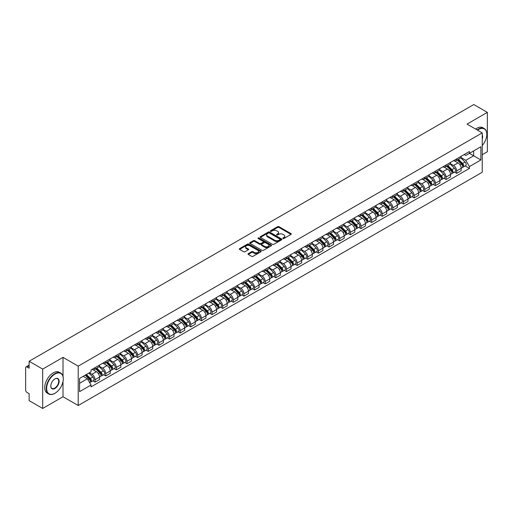 <?xml version="1.0" encoding="UTF-8"?>
<svg xmlns="http://www.w3.org/2000/svg" width="513" height="513" viewBox="0 0 513 513"><rect width="100%" height="100%" fill="white"/><g stroke="black" fill="none" stroke-linecap="round" stroke-linejoin="round"><path stroke-width="0.77" d="M282.971 238.5A0.66 0.385 0 0 0 283.907 238.5L291.018 234.396A0.949 0.545 0 0 0 291.294 234.011A0.949 0.545 0 0 0 291.018 233.627L278.976 226.669A0.949 0.545 0 0 0 277.636 226.669L270.524 230.773A0.66 0.385 0 0 0 271.46 231.318L272.384 230.786A3.027 1.751 0 0 1 276.667 230.786L277.668 231.363A3.027 1.751 0 0 1 278.553 232.601A3.027 1.751 0 0 1 277.668 233.838L276.751 234.37A0.66 0.385 0 0 0 277.687 234.909L278.604 234.377A3.027 1.751 0 0 1 282.887 234.377L283.894 234.96A3.027 1.751 0 0 1 284.779 236.192A3.027 1.751 0 0 1 283.894 237.429L282.971 237.961A0.66 0.385 0 0 0 282.971 238.5L282.971 237.961M248.26 253.64A0.949 0.545 0 0 0 247.978 254.025A0.949 0.545 0 0 0 248.26 254.41L251.639 256.365A0.949 0.545 0 0 0 252.973 256.365L260.873 251.806A0.949 0.545 0 0 0 261.149 251.415A0.949 0.545 0 0 0 260.873 251.03L248.824 244.079A0.949 0.545 0 0 0 247.49 244.079L239.59 248.638A0.949 0.545 0 0 0 239.314 249.023A0.949 0.545 0 0 0 239.59 249.408L243.675 251.768A0.949 0.545 0 0 0 245.009 251.768L248.388 249.812A0.949 0.545 0 0 0 248.67 249.427A0.949 0.545 0 0 0 248.388 249.042L246.368 247.875A2.533 1.462 0 0 1 245.624 246.836A2.533 1.462 0 0 1 247.189 245.49A2.533 1.462 0 0 1 249.946 245.804L257.879 250.382A2.533 1.462 0 0 1 258.616 251.415A2.533 1.462 0 0 1 257.058 252.768A2.533 1.462 0 0 1 254.294 252.454L252.973 251.691A0.949 0.545 0 0 0 251.639 251.691L248.26 253.64L248.26 254.41L251.639 252.473L251.639 251.691M78.213 366.141L63.009 357.362L42.694 369.097L29.126 361.261L473.781 104.543L487.35 112.373L467.035 124.108L482.239 132.886L78.213 366.141L78.213 405.507L482.239 172.246L482.239 132.886M272.448 244.348A0.949 0.545 0 0 0 273.788 244.348L281.682 239.789A0.949 0.545 0 0 0 281.964 239.404A0.949 0.545 0 0 0 281.682 239.013L269.639 232.062A0.949 0.545 0 0 0 268.299 232.062L260.405 236.621A0.949 0.545 0 0 0 260.123 237.006A0.949 0.545 0 0 0 260.405 237.391L272.448 244.348M258.36 238.648A0.66 0.385 0 0 1 259.033 238.737L271.268 245.804L263.381 250.357A0.949 0.545 0 0 1 262.04 250.357L249.998 243.399L249.998 242.63A0.949 0.545 0 0 0 249.722 243.015A0.949 0.545 0 0 0 249.998 243.399M249.998 242.63L253.377 240.674A0.949 0.545 0 0 1 254.717 240.674L259.597 243.495A0.949 0.545 0 0 0 260.937 243.495L263.182 242.2A0.949 0.545 0 0 0 263.458 241.815A0.949 0.545 0 0 0 263.182 241.431L258.097 238.494A0.66 0.385 0 0 1 259.033 237.955L271.281 245.022A0.949 0.545 0 0 1 271.557 245.406A0.949 0.545 0 0 1 271.281 245.798L271.281 245.022M42.694 369.097L42.694 408.457L29.126 400.627L29.126 393.657L27.016 392.439A1.93 1.116 -120 0 1 25.65 390.072L25.65 367.795A1.93 1.116 -120 0 1 26.048 366.91L29.126 365.134M482.239 154.689L487.35 151.739L487.35 112.373M42.694 408.457L63.009 396.729L78.213 405.507M29.126 361.261L29.126 368.231L27.016 367.007A1.93 1.116 -120 0 0 26.048 366.91M456.673 158.863A4.437 2.559 60 0 1 455.749 160.851L460.251 158.254A4.437 2.559 -120 0 0 461.168 156.266M450.286 163.641L453.537 165.513A4.437 2.559 60 0 1 456.673 170.944L461.168 168.347A4.437 2.559 -120 0 0 458.032 162.916L454.813 161.056M461.168 168.347L461.168 170.752L456.673 173.349L454.512 172.105M455.749 160.851A4.437 2.559 60 0 1 453.569 160.652M456.673 170.944L456.673 173.349M446.034 165A4.437 2.559 60 0 1 445.117 166.994L449.612 164.397A4.437 2.559 -120 0 0 450.536 162.403M443.88 178.242L446.034 179.486L450.536 176.889L450.536 174.491A4.437 2.559 -120 0 0 447.4 169.059L444.175 167.2M445.117 166.994A4.437 2.559 60 0 1 442.931 166.796M439.647 169.777L442.899 171.656A4.437 2.559 60 0 1 446.034 177.088L446.034 179.486M435.396 171.143A4.437 2.559 60 0 1 434.479 173.131L438.981 170.534A4.437 2.559 -120 0 0 439.897 168.546M433.241 184.385L435.396 185.629L439.897 183.032L439.897 180.627A4.437 2.559 -120 0 0 436.762 175.196L433.543 173.336M434.479 173.131A4.437 2.559 60 0 1 432.299 172.932M429.015 175.921L432.26 177.793A4.437 2.559 60 0 1 435.396 183.224L435.396 185.629M424.764 177.286A4.437 2.559 60 0 1 423.847 179.274L428.342 176.677A4.437 2.559 -120 0 0 429.259 174.683M422.603 190.522L424.764 191.772L429.266 189.169L429.266 186.77A4.437 2.559 -120 0 0 426.123 181.339L422.904 179.479M423.847 179.274A4.437 2.559 60 0 1 421.66 179.075M418.377 182.057L421.628 183.936A4.437 2.559 60 0 1 424.764 189.368L424.764 191.772M414.126 183.423A4.437 2.559 60 0 1 413.209 185.417L417.71 182.82A4.437 2.559 -120 0 0 418.627 180.826M411.971 196.665L414.126 197.909L418.627 195.312L418.627 192.914A4.437 2.559 -120 0 0 415.492 187.476L412.272 185.616M413.209 185.417A4.437 2.559 60 0 1 411.022 185.212M407.739 188.2L410.99 190.079A4.437 2.559 60 0 1 414.126 195.511L414.126 197.909M403.494 189.566A4.437 2.559 60 0 1 402.57 191.554L407.072 188.957A4.437 2.559 -120 0 0 407.989 186.969M401.333 202.802L403.494 204.052L407.989 201.455L407.989 199.05A4.437 2.559 -120 0 0 404.853 193.619L401.634 191.759M402.57 191.554A4.437 2.559 60 0 1 400.39 191.355M397.107 194.344L400.358 196.216A4.437 2.559 60 0 1 403.494 201.647L403.494 204.052M392.855 195.703A4.437 2.559 60 0 1 391.938 197.697L396.434 195.1A4.437 2.559 -120 0 0 397.357 193.106M390.701 208.945L392.855 210.189L397.357 207.592L397.357 205.194A4.437 2.559 -120 0 0 394.221 199.762L390.996 197.903M391.938 197.697A4.437 2.559 60 0 1 389.752 197.499M386.469 200.48L389.72 202.359A4.437 2.559 60 0 1 392.855 207.791L392.855 210.189M382.217 201.846A4.437 2.559 60 0 1 381.3 203.834L385.802 201.237A4.437 2.559 -120 0 0 386.719 199.249M380.062 215.088L382.217 216.332L386.719 213.735L386.719 211.33A4.437 2.559 -120 0 0 383.583 205.899L380.364 204.039M381.3 203.834A4.437 2.559 60 0 1 379.12 203.635M375.837 206.624L379.081 208.496A4.437 2.559 60 0 1 382.217 213.927L382.217 216.332M371.585 207.983A4.437 2.559 60 0 1 370.668 209.977L375.163 207.38A4.437 2.559 -120 0 0 376.087 205.386M369.424 221.225L371.585 222.469L376.087 219.872L376.087 217.474A4.437 2.559 -120 0 0 372.945 212.042L369.726 210.183M370.668 209.977A4.437 2.559 60 0 1 368.481 209.779M365.198 212.76L368.449 214.639A4.437 2.559 60 0 1 371.585 220.071L371.585 222.469M360.947 214.126A4.437 2.559 60 0 1 360.03 216.12L364.531 213.517A4.437 2.559 -120 0 0 365.448 211.529M358.792 227.368L360.947 228.612L365.448 226.015L365.448 223.61A4.437 2.559 -120 0 0 362.313 218.179L359.094 216.319M360.03 216.12A4.437 2.559 60 0 1 357.85 215.915M354.56 218.904L357.811 220.776A4.437 2.559 60 0 1 360.947 226.214L360.947 228.612M350.315 220.269A4.437 2.559 60 0 1 349.391 222.257L353.893 219.66A4.437 2.559 -120 0 0 354.81 217.672M348.154 233.505L350.315 234.755L354.81 232.152L354.81 229.753A4.437 2.559 -120 0 0 351.674 224.322L348.455 222.462M349.391 222.257A4.437 2.559 60 0 1 347.211 222.058M343.928 225.04L347.179 226.919A4.437 2.559 60 0 1 350.315 232.351L350.315 234.755M339.677 226.406A4.437 2.559 60 0 1 338.76 228.4L343.261 225.803A4.437 2.559 -120 0 0 344.178 223.809M337.522 239.648L339.677 240.892L344.178 238.295L344.178 235.897A4.437 2.559 -120 0 0 341.042 230.459L337.817 228.606M338.76 228.4A4.437 2.559 60 0 1 336.573 228.202M333.29 231.183L336.541 233.062A4.437 2.559 60 0 1 339.677 238.494L339.677 240.892M329.038 232.549A4.437 2.559 60 0 1 328.121 234.537L332.623 231.94A4.437 2.559 -120 0 0 333.54 229.952M326.884 245.791L329.038 247.035L333.54 244.438L333.54 242.033A4.437 2.559 -120 0 0 330.404 236.602L327.185 234.742M328.121 234.537A4.437 2.559 60 0 1 325.941 234.338M322.658 237.327L325.902 239.199A4.437 2.559 60 0 1 329.038 244.63L329.038 247.035M318.406 238.686A4.437 2.559 60 0 1 317.489 240.68L321.984 238.083A4.437 2.559 -120 0 0 322.908 236.089M316.245 251.928L318.406 253.172L322.908 250.575L322.908 248.177A4.437 2.559 -120 0 0 319.772 242.745L316.547 240.886M317.489 240.68A4.437 2.559 60 0 1 315.303 240.482M312.019 243.463L315.271 245.342A4.437 2.559 60 0 1 318.406 250.774L318.406 253.172M307.768 244.829A4.437 2.559 60 0 1 306.851 246.817L311.353 244.22A4.437 2.559 -120 0 0 312.27 242.232M305.613 258.071L307.768 259.315L312.27 256.718L312.27 254.313A4.437 2.559 -120 0 0 309.134 248.882L305.915 247.022M306.851 246.817A4.437 2.559 60 0 1 304.671 246.618M301.381 249.607L304.632 251.479A4.437 2.559 60 0 1 307.768 256.91L307.768 259.315M297.136 250.972A4.437 2.559 60 0 1 296.213 252.96L300.714 250.363A4.437 2.559 -120 0 0 301.631 248.369M294.975 264.208L297.136 265.452L301.631 262.855L301.631 260.457A4.437 2.559 -120 0 0 298.495 255.025L295.276 253.166M296.213 252.96A4.437 2.559 60 0 1 294.032 252.762M290.749 255.743L294 257.622A4.437 2.559 60 0 1 297.136 263.054L297.136 265.452M286.498 257.109A4.437 2.559 60 0 1 285.581 259.103L290.082 256.5A4.437 2.559 -120 0 0 290.999 254.512M284.343 270.351L286.498 271.595L290.999 268.998L290.999 266.593A4.437 2.559 -120 0 0 287.864 261.162L284.638 259.302M285.581 259.103A4.437 2.559 60 0 1 283.394 258.898M280.111 261.886L283.362 263.765A4.437 2.559 60 0 1 286.498 269.197L286.498 271.595M275.859 263.252A4.437 2.559 60 0 1 274.942 265.24L279.444 262.643A4.437 2.559 -120 0 0 280.361 260.655M273.705 276.488L275.859 277.738L280.361 275.141L280.361 272.736A4.437 2.559 -120 0 0 277.225 267.305L274.006 265.445M274.942 265.24A4.437 2.559 60 0 1 272.762 265.041M269.479 268.03L272.724 269.902A4.437 2.559 60 0 1 275.859 275.334L275.859 277.738M265.227 269.389A4.437 2.559 60 0 1 264.31 271.383L268.806 268.786A4.437 2.559 -120 0 0 269.729 266.792M263.066 282.631L265.227 283.875L269.729 281.278L269.729 278.88A4.437 2.559 -120 0 0 266.593 273.448L263.368 271.589M264.31 271.383A4.437 2.559 60 0 1 262.124 271.185M258.841 274.166L262.092 276.045A4.437 2.559 60 0 1 265.227 281.477L265.227 283.875M254.589 275.532A4.437 2.559 60 0 1 253.672 277.52L258.174 274.923A4.437 2.559 -120 0 0 259.091 272.935M252.434 288.774L254.589 290.018L259.091 287.421L259.091 285.016A4.437 2.559 -120 0 0 255.955 279.585L252.736 277.725M253.672 277.52A4.437 2.559 60 0 1 251.492 277.321M248.202 280.31L251.453 282.182A4.437 2.559 60 0 1 254.589 287.613L254.589 290.018M243.957 281.669A4.437 2.559 60 0 1 243.034 283.663L247.535 281.066A4.437 2.559 -120 0 0 248.452 279.072M241.796 294.911L243.957 296.155L248.452 293.558L248.452 291.16A4.437 2.559 -120 0 0 245.317 285.728L242.098 283.869M243.034 283.663A4.437 2.559 60 0 1 240.853 283.465M237.57 286.446L240.821 288.325A4.437 2.559 60 0 1 243.957 293.757L243.957 296.155M233.319 287.812A4.437 2.559 60 0 1 232.402 289.807L236.903 287.203A4.437 2.559 -120 0 0 237.82 285.215M231.164 301.054L233.319 302.298L237.82 299.701L237.82 297.296A4.437 2.559 -120 0 0 234.685 291.865L231.459 290.005M232.402 289.807A4.437 2.559 60 0 1 230.215 289.601M226.932 292.59L230.183 294.462A4.437 2.559 60 0 1 233.319 299.9L233.319 302.298M222.68 293.955A4.437 2.559 60 0 1 221.763 295.943L226.265 293.346A4.437 2.559 -120 0 0 227.182 291.352M220.526 307.191L222.687 308.441L227.182 305.838L227.182 303.44A4.437 2.559 -120 0 0 224.046 298.008L220.827 296.148M221.763 295.943A4.437 2.559 60 0 1 219.583 295.744M216.3 298.726L219.545 300.605A4.437 2.559 60 0 1 222.687 306.037L222.687 308.441M212.049 300.092A4.437 2.559 60 0 1 211.132 302.086L215.627 299.489A4.437 2.559 -120 0 0 216.55 297.495M209.888 313.334L212.049 314.578L216.55 311.981L216.55 309.583A4.437 2.559 -120 0 0 213.414 304.145L210.189 302.285M211.132 302.086A4.437 2.559 60 0 1 208.945 301.881M205.662 304.869L208.913 306.748A4.437 2.559 60 0 1 212.049 312.18L212.049 314.578M201.41 306.235A4.437 2.559 60 0 1 200.493 308.223L204.995 305.626A4.437 2.559 -120 0 0 205.912 303.638M199.256 319.471L201.41 320.721L205.912 318.124L205.912 315.719A4.437 2.559 -120 0 0 202.776 310.288L199.557 308.428M200.493 308.223A4.437 2.559 60 0 1 198.313 308.024M195.023 311.013L198.274 312.885A4.437 2.559 60 0 1 201.41 318.316L201.41 320.721M190.778 312.372A4.437 2.559 60 0 1 189.855 314.366L194.356 311.769A4.437 2.559 -120 0 0 195.273 309.775M188.617 325.614L190.778 326.858L195.273 324.261L195.273 321.863A4.437 2.559 -120 0 0 192.138 316.431L188.919 314.572M189.855 314.366A4.437 2.559 60 0 1 187.675 314.168M184.391 317.149L187.643 319.028A4.437 2.559 60 0 1 190.778 324.46L190.778 326.858M180.14 318.515A4.437 2.559 60 0 1 179.223 320.503L183.725 317.906A4.437 2.559 -120 0 0 184.642 315.918M177.985 331.757L180.14 333.001L184.642 330.404L184.642 327.999A4.437 2.559 -120 0 0 181.506 322.568L178.287 320.708M179.223 320.503A4.437 2.559 60 0 1 177.036 320.304M173.753 323.293L177.004 325.165A4.437 2.559 60 0 1 180.14 330.596L180.14 333.001M169.508 324.658A4.437 2.559 60 0 1 168.585 326.646L173.086 324.049A4.437 2.559 -120 0 0 174.003 322.055M167.347 337.894L169.508 339.138L174.003 336.541L174.003 334.143A4.437 2.559 -120 0 0 170.867 328.711L167.648 326.852M168.585 326.646A4.437 2.559 60 0 1 166.404 326.448M163.121 329.429L166.366 331.308A4.437 2.559 60 0 1 169.508 336.74L169.508 339.138M158.87 330.795A4.437 2.559 60 0 1 157.953 332.79L162.448 330.186A4.437 2.559 -120 0 0 163.371 328.198M156.715 344.037L158.87 345.281L163.371 342.684L163.371 340.279A4.437 2.559 -120 0 0 160.236 334.848L157.01 332.988M157.953 332.79A4.437 2.559 60 0 1 155.766 332.584M152.483 335.573L155.734 337.445A4.437 2.559 60 0 1 158.87 342.883L158.87 345.281M148.231 336.938A4.437 2.559 60 0 1 147.314 338.926L151.816 336.329A4.437 2.559 -120 0 0 152.733 334.341M146.077 350.174L148.231 351.424L152.733 348.821L152.733 346.422A4.437 2.559 -120 0 0 149.597 340.991L146.378 339.131M147.314 338.926A4.437 2.559 60 0 1 145.134 338.727M141.844 341.709L145.096 343.588A4.437 2.559 60 0 1 148.231 349.02L148.231 351.424M137.599 343.075A4.437 2.559 60 0 1 136.682 345.069L141.178 342.472A4.437 2.559 -120 0 0 142.095 340.478M135.438 356.317L137.599 357.561L142.095 354.964L142.095 352.566A4.437 2.559 -120 0 0 138.959 347.134L135.74 345.275M136.682 345.069A4.437 2.559 60 0 1 134.496 344.871M131.213 347.852L134.464 349.731A4.437 2.559 60 0 1 137.599 355.163L137.599 357.561M126.961 349.218A4.437 2.559 60 0 1 126.044 351.206L130.546 348.609A4.437 2.559 -120 0 0 131.463 346.621M124.806 362.46L126.961 363.704L131.463 361.107L131.463 358.702A4.437 2.559 -120 0 0 128.327 353.271L125.108 351.411M126.044 351.206A4.437 2.559 60 0 1 123.857 351.007M120.574 353.996L123.825 355.868A4.437 2.559 60 0 1 126.961 361.299L126.961 363.704M116.329 355.355A4.437 2.559 60 0 1 115.406 357.349L119.907 354.752A4.437 2.559 -120 0 0 120.824 352.758M114.168 368.597L116.329 369.841L120.824 367.244L120.824 364.846A4.437 2.559 -120 0 0 117.689 359.414L114.47 357.555M115.406 357.349A4.437 2.559 60 0 1 113.226 357.151M109.942 360.132L113.193 362.011A4.437 2.559 60 0 1 116.329 367.443L116.329 369.841M105.691 361.498A4.437 2.559 60 0 1 104.774 363.486L109.269 360.889A4.437 2.559 -120 0 0 110.192 358.901M103.536 374.74L105.691 375.984L110.192 373.387L110.192 370.982A4.437 2.559 -120 0 0 107.057 365.551L103.831 363.691M104.774 363.486A4.437 2.559 60 0 1 102.587 363.287M99.304 366.276L102.555 368.148A4.437 2.559 60 0 1 105.691 373.579L105.691 375.984M95.052 367.641A4.437 2.559 60 0 1 94.136 369.629L98.637 367.032A4.437 2.559 -120 0 0 99.554 365.038M92.898 380.877L95.052 382.127L99.554 379.524L99.554 377.126A4.437 2.559 -120 0 0 96.418 371.694L93.199 369.835M94.136 369.629A4.437 2.559 60 0 1 91.955 369.431M89.326 372.797L91.917 374.291A4.437 2.559 60 0 1 95.052 379.723L95.052 382.127M464.201 154.516L465.804 155.439L480.873 146.737L473.646 150.912L473.646 155.792L465.804 160.319L460.918 157.497M79.579 383.307L87.422 378.78L91.032 385.039L79.579 391.65L79.579 378.421L91.032 371.81L91.032 369.963L469.421 151.502L469.421 153.349L480.873 159.966L469.421 166.578L465.804 160.319M480.873 146.737L480.873 159.966M91.032 385.039L91.032 386.885L469.421 168.424L469.421 166.578M63.009 357.362L63.009 376.311M63.009 381.454L63.009 396.729M87.422 378.78L83.189 376.337M465.15 165.962L469.421 168.424M283.234 238.596L283.894 238.218A3.027 1.751 0 0 0 284.779 236.98L284.779 236.192M278.553 232.601L278.553 233.389A3.027 1.751 0 0 1 277.668 234.627L277.014 235.005M291.006 234.403L278.976 227.458A0.949 0.545 0 0 0 277.636 227.458L270.787 231.408M281.682 239.013L281.682 239.789L269.639 232.851A0.949 0.545 0 0 0 268.299 232.851L260.418 237.397L260.405 236.621M280.008 239.674A0.66 0.385 0 0 0 280.008 239.129L269.44 233.024A0.66 0.385 0 0 0 268.498 233.024L267.529 233.588A3.027 1.751 0 0 0 266.645 234.826A3.027 1.751 0 0 0 267.529 236.057L274.756 240.231A3.027 1.751 0 0 0 279.04 240.231L280.008 239.674L280.008 240.456A0.66 0.385 0 0 0 280.207 240.187L280.207 239.404M266.645 234.826L266.645 235.608A3.027 1.751 0 0 0 267.529 236.846L267.529 236.057M280.008 240.456L279.04 241.02A3.027 1.751 0 0 1 274.756 241.02L267.529 236.846M250.011 243.406L253.377 241.463L253.377 240.674M263.458 241.815L263.458 242.604A0.949 0.545 0 0 1 263.182 242.989L260.937 244.284A0.949 0.545 0 0 1 259.597 244.284L254.717 241.463A0.949 0.545 0 0 0 253.377 241.463M264.67 246.426A2.533 1.462 0 0 0 267.427 246.74A2.533 1.462 0 0 0 268.992 245.387A2.533 1.462 0 0 0 268.248 244.355L265.458 242.745A0.949 0.545 0 0 0 264.118 242.745L261.874 244.041A0.949 0.545 0 0 0 261.598 244.425A0.949 0.545 0 0 0 261.874 244.81L264.67 246.426L264.67 247.208A2.533 1.462 0 0 0 267.427 247.529A2.533 1.462 0 0 0 268.992 246.176L268.992 245.387M261.598 244.425L261.598 245.214A0.949 0.545 0 0 0 261.874 245.599L261.874 244.81M264.67 247.208L261.874 245.599M258.616 251.415L258.616 252.204A2.533 1.462 0 0 1 257.058 253.557A2.533 1.462 0 0 1 254.294 253.236L252.973 252.473A0.949 0.545 0 0 0 251.639 252.473M245.624 246.836L245.624 247.625A2.533 1.462 0 0 0 246.368 248.658L246.368 247.875M248.375 249.818L246.368 248.658M260.873 251.03L260.873 251.806L248.824 244.861A0.949 0.545 0 0 0 247.49 244.861L239.603 249.414L239.59 248.638M457.243 159.992L461.431 164.128A2.411 1.392 60 0 1 462.066 167.738L461.168 168.258M458.077 160.819L459.853 161.845M457.705 159.723L462.296 164.25A1.154 0.667 60 0 1 462.598 165.988A1.154 0.667 60 0 1 462.495 166.026M458.404 159.325L462.591 163.455A2.411 1.392 60 0 1 463.226 167.071A2.411 1.392 60 0 1 462.502 167.148M460.745 157.799L465.047 162.037A2.411 1.392 60 0 1 465.682 165.654L463.226 167.071M446.605 166.135L450.799 170.265A2.411 1.392 60 0 1 451.434 173.881L450.536 174.401M447.445 166.956L449.221 167.982M447.073 165.866L451.658 170.393A1.154 0.667 60 0 1 451.966 172.124A1.154 0.667 60 0 1 451.857 172.169M447.766 165.462L451.953 169.598A2.411 1.392 60 0 1 452.594 173.208A2.411 1.392 60 0 1 451.863 173.291M450.113 163.936L454.409 168.181A2.411 1.392 60 0 1 455.044 171.797L452.594 173.208M435.973 172.272L440.16 176.408A2.411 1.392 60 0 1 440.795 180.018L439.897 180.538M436.807 173.099L438.583 174.125M436.435 172.002L441.026 176.53A1.154 0.667 60 0 1 441.327 178.267A1.154 0.667 60 0 1 441.225 178.306M437.127 171.605L441.321 175.741A2.411 1.392 60 0 1 441.956 179.351A2.411 1.392 60 0 1 441.225 179.428M439.474 170.079L443.777 174.324A2.411 1.392 60 0 1 444.412 177.934L441.956 179.351M482.239 145.551A11.761 6.791 120 0 0 486.805 134.342A11.761 6.791 120 0 0 478.488 129.539A11.761 6.791 120 0 0 477.52 130.161M477.135 129.936A12.049 6.958 -60 0 1 478.283 129.186A12.049 6.958 -60 0 1 484.31 128.583A12.049 6.958 -60 0 1 486.805 134.105A12.049 6.958 -60 0 1 486.805 134.22M482.239 134.9A5.88 3.399 -60 0 1 482.239 139.055M475.634 129.071A12.049 6.958 -60 0 1 476.782 128.314A12.049 6.958 -60 0 1 482.81 127.718L484.31 128.583M54.763 393.381L54.968 393.266A11.761 6.791 120 0 0 63.285 378.857A11.761 6.791 120 0 0 54.968 374.054A11.761 6.791 120 0 0 46.651 388.463A11.761 6.791 120 0 0 54.968 393.266L54.763 393.381A12.049 6.958 -60 0 1 48.735 393.978A12.049 6.958 -60 0 1 46.888 384.32A12.049 6.958 -60 0 1 54.763 373.701A12.049 6.958 -60 0 1 60.79 373.105A12.049 6.958 -60 0 1 63.285 378.62A12.049 6.958 -60 0 1 63.285 378.741M54.968 378.857L54.968 378.857A5.88 3.399 -60 0 1 59.123 381.255A5.88 3.399 -60 0 1 54.968 388.463A5.88 3.399 -60 0 1 50.806 386.058A5.88 3.399 -60 0 1 54.968 378.857L54.968 378.857M50.806 385.943A5.592 3.232 120 0 0 51.967 388.386A5.592 3.232 120 0 0 54.763 388.11A5.592 3.232 120 0 0 58.418 383.179A5.592 3.232 120 0 0 57.559 378.697A5.592 3.232 120 0 0 54.865 378.921M48.735 393.978L47.234 393.112A12.049 6.958 -60 0 1 45.388 383.455A12.049 6.958 -60 0 1 53.262 372.836A12.049 6.958 -60 0 1 59.29 372.239L60.79 373.105M425.335 178.415L429.522 182.545A2.411 1.392 60 0 1 430.163 186.161L429.259 186.681M426.168 179.236L427.945 180.262M425.803 178.146L430.388 182.673A1.154 0.667 60 0 1 430.696 184.404A1.154 0.667 60 0 1 430.587 184.449M426.495 177.742L430.683 181.878A2.411 1.392 60 0 1 431.318 185.494A2.411 1.392 60 0 1 430.593 185.571M428.836 176.222L433.139 180.461A2.411 1.392 60 0 1 433.774 184.077L431.318 185.494M414.696 184.552L418.89 188.688A2.411 1.392 60 0 1 419.525 192.304L418.627 192.824M415.536 185.379L417.313 186.405M415.164 184.289L419.749 188.81A1.154 0.667 60 0 1 420.057 190.547A1.154 0.667 60 0 1 419.955 190.586M415.857 183.885L420.051 188.021A2.411 1.392 60 0 1 420.686 191.631A2.411 1.392 60 0 1 419.955 191.708M418.204 182.359L422.5 186.604A2.411 1.392 60 0 1 423.142 190.214L420.686 191.631M404.064 190.695L408.252 194.831A2.411 1.392 60 0 1 408.887 198.441L407.989 198.961M404.898 191.522L406.674 192.542M404.526 190.426L409.118 194.953A1.154 0.667 60 0 1 409.419 196.691A1.154 0.667 60 0 1 409.316 196.729M405.225 190.028L409.412 194.158A2.411 1.392 60 0 1 410.047 197.774A2.411 1.392 60 0 1 409.323 197.851M407.566 188.502L411.868 192.741A2.411 1.392 60 0 1 412.503 196.357L410.047 197.774M393.426 196.838L397.62 200.968A2.411 1.392 60 0 1 398.255 204.584L397.357 205.104M394.266 197.659L396.042 198.685M393.894 196.569L398.479 201.096A1.154 0.667 60 0 1 398.787 202.827A1.154 0.667 60 0 1 398.678 202.872M394.587 196.165L398.774 200.301A2.411 1.392 60 0 1 399.415 203.911A2.411 1.392 60 0 1 398.684 203.988M396.934 194.639L401.23 198.884A2.411 1.392 60 0 1 401.865 202.494L399.415 203.911M382.794 202.975L386.982 207.111A2.411 1.392 60 0 1 387.616 210.721L386.719 211.241M383.628 203.802L385.404 204.828M383.256 202.706L387.847 207.233A1.154 0.667 60 0 1 388.149 208.971A1.154 0.667 60 0 1 388.046 209.009M383.948 202.308L388.142 206.438A2.411 1.392 60 0 1 388.777 210.054A2.411 1.392 60 0 1 388.046 210.131M386.295 200.782L390.598 205.02A2.411 1.392 60 0 1 391.233 208.637L388.777 210.054M372.156 209.118L376.343 213.248A2.411 1.392 60 0 1 376.984 216.864L376.08 217.384M372.989 209.939L374.766 210.965M372.624 208.849L377.209 213.376A1.154 0.667 60 0 1 377.517 215.107A1.154 0.667 60 0 1 377.408 215.152M373.317 208.445L377.504 212.581A2.411 1.392 60 0 1 378.139 216.197A2.411 1.392 60 0 1 377.414 216.274M375.657 206.925L379.96 211.164A2.411 1.392 60 0 1 380.595 214.78L378.139 216.197M361.524 215.255L365.711 219.391A2.411 1.392 60 0 1 366.346 223.001L365.448 223.521M362.358 216.082L364.134 217.108M361.986 214.985L366.571 219.513A1.154 0.667 60 0 1 366.878 221.25A1.154 0.667 60 0 1 366.776 221.289M362.678 214.588L366.872 218.724A2.411 1.392 60 0 1 367.507 222.334A2.411 1.392 60 0 1 366.776 222.411M365.025 213.062L369.322 217.307A2.411 1.392 60 0 1 369.963 220.917L367.507 222.334M350.886 221.398L355.073 225.534A2.411 1.392 60 0 1 355.708 229.144L354.81 229.664M351.719 222.219L353.495 223.245M351.347 221.129L355.939 225.656A1.154 0.667 60 0 1 356.24 227.387A1.154 0.667 60 0 1 356.137 227.432M352.046 220.731L356.234 224.861A2.411 1.392 60 0 1 356.868 228.477A2.411 1.392 60 0 1 356.144 228.554M354.387 219.205L358.69 223.444A2.411 1.392 60 0 1 359.324 227.06L356.868 228.477M340.247 227.535L344.441 231.671A2.411 1.392 60 0 1 345.076 235.287L344.178 235.807M341.087 228.362L342.864 229.388M340.715 227.272L345.3 231.799A1.154 0.667 60 0 1 345.608 233.53A1.154 0.667 60 0 1 345.499 233.575M341.408 226.868L345.595 231.004A2.411 1.392 60 0 1 346.237 234.614A2.411 1.392 60 0 1 345.505 234.691M343.755 225.342L348.051 229.587A2.411 1.392 60 0 1 348.686 233.197L346.237 234.614M329.615 233.678L333.803 237.814A2.411 1.392 60 0 1 334.438 241.424L333.54 241.944M330.449 234.505L332.225 235.531M330.077 233.409L334.668 237.936A1.154 0.667 60 0 1 334.97 239.674A1.154 0.667 60 0 1 334.867 239.712M330.77 233.011L334.963 237.141A2.411 1.392 60 0 1 335.598 240.757A2.411 1.392 60 0 1 334.867 240.834M333.117 231.485L337.419 235.724A2.411 1.392 60 0 1 338.054 239.34L335.598 240.757M318.977 239.821L323.171 243.951A2.411 1.392 60 0 1 323.806 247.567L322.901 248.087M319.811 240.642L321.587 241.668M319.445 239.552L324.03 244.079A1.154 0.667 60 0 1 324.338 245.81A1.154 0.667 60 0 1 324.229 245.855M320.138 239.148L324.325 243.284A2.411 1.392 60 0 1 324.96 246.894A2.411 1.392 60 0 1 324.235 246.977M322.485 237.622L326.781 241.867A2.411 1.392 60 0 1 327.416 245.477L324.96 246.894M308.345 245.958L312.532 250.094A2.411 1.392 60 0 1 313.167 253.704L312.27 254.224M309.179 246.785L310.955 247.811M308.807 245.689L313.398 250.216A1.154 0.667 60 0 1 313.7 251.954A1.154 0.667 60 0 1 313.597 251.992M309.499 245.291L313.693 249.421A2.411 1.392 60 0 1 314.328 253.037A2.411 1.392 60 0 1 313.597 253.114M311.846 243.765L316.143 248.003A2.411 1.392 60 0 1 316.784 251.62L314.328 253.037M297.707 252.101L301.894 256.231A2.411 1.392 60 0 1 302.529 259.847L301.631 260.367M298.54 252.922L300.317 253.948M298.168 251.832L302.76 256.359A1.154 0.667 60 0 1 303.068 258.09A1.154 0.667 60 0 1 302.959 258.135M298.867 251.428L303.055 255.564A2.411 1.392 60 0 1 303.69 259.18A2.411 1.392 60 0 1 302.965 259.257M301.208 249.908L305.511 254.147A2.411 1.392 60 0 1 306.146 257.763L303.69 259.18M287.068 258.238L291.262 262.374A2.411 1.392 60 0 1 291.897 265.99L290.999 266.51M287.908 259.065L289.685 260.091M287.536 257.975L292.121 262.496A1.154 0.667 60 0 1 292.429 264.233A1.154 0.667 60 0 1 292.32 264.272M288.229 257.571L292.416 261.707A2.411 1.392 60 0 1 293.058 265.317A2.411 1.392 60 0 1 292.327 265.394M290.576 256.045L294.872 260.29A2.411 1.392 60 0 1 295.507 263.9L293.058 265.317M276.436 264.381L280.624 268.517A2.411 1.392 60 0 1 281.259 272.127L280.361 272.647M277.27 265.208L279.046 266.228M276.898 264.112L281.49 268.639A1.154 0.667 60 0 1 281.791 270.377A1.154 0.667 60 0 1 281.688 270.415M277.591 263.714L281.784 267.844A2.411 1.392 60 0 1 282.419 271.46A2.411 1.392 60 0 1 281.695 271.537M279.938 262.188L284.24 266.427A2.411 1.392 60 0 1 284.875 270.043L282.419 271.46M265.798 270.524L269.992 274.654A2.411 1.392 60 0 1 270.627 278.27L269.723 278.79M266.632 271.345L268.408 272.371M266.266 270.255L270.851 274.782A1.154 0.667 60 0 1 271.159 276.513A1.154 0.667 60 0 1 271.05 276.558M266.959 269.851L271.146 273.987A2.411 1.392 60 0 1 271.781 277.597A2.411 1.392 60 0 1 271.056 277.674M269.306 268.325L273.602 272.57A2.411 1.392 60 0 1 274.237 276.18L271.781 277.597M255.166 276.661L259.354 280.797A2.411 1.392 60 0 1 259.988 284.407L259.091 284.927M256 277.488L257.776 278.514M255.628 276.392L260.219 280.919A1.154 0.667 60 0 1 260.521 282.657A1.154 0.667 60 0 1 260.418 282.695M256.32 275.994L260.514 280.124A2.411 1.392 60 0 1 261.149 283.74A2.411 1.392 60 0 1 260.418 283.817M258.667 274.468L262.964 278.706A2.411 1.392 60 0 1 263.605 282.323L261.149 283.74M244.528 282.804L248.715 286.934A2.411 1.392 60 0 1 249.356 290.55L248.452 291.07M245.361 283.625L247.138 284.651M244.99 282.535L249.581 287.062A1.154 0.667 60 0 1 249.889 288.793A1.154 0.667 60 0 1 249.78 288.838M245.689 282.131L249.876 286.267A2.411 1.392 60 0 1 250.511 289.883A2.411 1.392 60 0 1 249.786 289.96M248.029 280.605L252.332 284.85A2.411 1.392 60 0 1 252.967 288.466L250.511 289.883M233.89 288.941L238.083 293.077A2.411 1.392 60 0 1 238.718 296.687L237.82 297.207M234.73 289.768L236.506 290.794M234.358 288.672L238.943 293.199A1.154 0.667 60 0 1 239.25 294.937A1.154 0.667 60 0 1 239.141 294.975M235.05 288.274L239.244 292.41A2.411 1.392 60 0 1 239.879 296.02A2.411 1.392 60 0 1 239.148 296.097M237.397 286.748L241.694 290.993A2.411 1.392 60 0 1 242.328 294.603L239.879 296.02M223.258 295.084L227.445 299.214A2.411 1.392 60 0 1 228.08 302.83L227.182 303.35M224.091 295.905L225.867 296.931M223.719 294.815L228.311 299.342A1.154 0.667 60 0 1 228.612 301.073A1.154 0.667 60 0 1 228.509 301.118M224.418 294.417L228.606 298.547A2.411 1.392 60 0 1 229.24 302.163A2.411 1.392 60 0 1 228.516 302.24M226.759 292.891L231.062 297.13A2.411 1.392 60 0 1 231.696 300.746L229.24 302.163M212.619 301.221L216.813 305.357A2.411 1.392 60 0 1 217.448 308.973L216.544 309.493M213.453 302.048L215.229 303.074M213.087 300.958L217.672 305.479A1.154 0.667 60 0 1 217.98 307.216A1.154 0.667 60 0 1 217.871 307.261M213.78 300.554L217.967 304.69A2.411 1.392 60 0 1 218.602 308.3A2.411 1.392 60 0 1 217.878 308.377M216.127 299.028L220.423 303.273A2.411 1.392 60 0 1 221.058 306.883L218.602 308.3M201.987 307.364L206.175 311.5A2.411 1.392 60 0 1 206.81 315.11L205.912 315.63M202.821 308.191L204.597 309.211M202.449 307.095L207.04 311.622A1.154 0.667 60 0 1 207.342 313.36A1.154 0.667 60 0 1 207.239 313.398M203.142 306.697L207.335 310.827A2.411 1.392 60 0 1 207.97 314.443A2.411 1.392 60 0 1 207.239 314.52M205.489 305.171L209.785 309.41A2.411 1.392 60 0 1 210.426 313.026L207.97 314.443M191.349 313.507L195.536 317.637A2.411 1.392 60 0 1 196.178 321.253L195.273 321.773M192.183 314.328L193.959 315.354M191.811 313.238L196.402 317.765A1.154 0.667 60 0 1 196.71 319.496A1.154 0.667 60 0 1 196.601 319.541M192.51 312.834L196.697 316.97A2.411 1.392 60 0 1 197.332 320.58A2.411 1.392 60 0 1 196.607 320.663M194.85 311.308L199.153 315.553A2.411 1.392 60 0 1 199.788 319.163L197.332 320.58M180.711 319.644L184.904 323.78A2.411 1.392 60 0 1 185.539 327.39L184.642 327.91M181.551 320.471L183.327 321.497M181.179 319.375L185.764 323.902A1.154 0.667 60 0 1 186.072 325.64A1.154 0.667 60 0 1 185.969 325.678M181.871 318.977L186.065 323.107A2.411 1.392 60 0 1 186.7 326.723A2.411 1.392 60 0 1 185.969 326.8M184.218 317.451L188.515 321.689A2.411 1.392 60 0 1 189.15 325.306L186.7 326.723M170.079 325.787L174.266 329.917A2.411 1.392 60 0 1 174.901 333.533L174.003 334.053M170.912 326.608L172.689 327.634M170.54 325.518L175.132 330.045A1.154 0.667 60 0 1 175.433 331.776A1.154 0.667 60 0 1 175.331 331.821M171.239 325.114L175.427 329.25A2.411 1.392 60 0 1 176.062 332.866A2.411 1.392 60 0 1 175.337 332.943M173.58 323.594L177.883 327.833A2.411 1.392 60 0 1 178.518 331.449L176.062 332.866M159.44 331.924L163.634 336.06A2.411 1.392 60 0 1 164.269 339.677L163.371 340.196M160.28 332.751L162.057 333.777M159.909 331.661L164.493 336.182A1.154 0.667 60 0 1 164.801 337.92A1.154 0.667 60 0 1 164.692 337.958M160.601 331.257L164.788 335.393A2.411 1.392 60 0 1 165.43 339.003A2.411 1.392 60 0 1 164.699 339.08M162.948 329.731L167.244 333.976A2.411 1.392 60 0 1 167.879 337.586L165.43 339.003M148.808 338.067L152.996 342.203A2.411 1.392 60 0 1 153.631 345.813L152.733 346.333M149.642 338.888L151.418 339.914M149.27 337.798L153.862 342.325A1.154 0.667 60 0 1 154.163 344.056A1.154 0.667 60 0 1 154.06 344.101M149.963 337.4L154.156 341.53A2.411 1.392 60 0 1 154.791 345.146A2.411 1.392 60 0 1 154.06 345.223M152.31 335.874L156.612 340.113A2.411 1.392 60 0 1 157.247 343.729L154.791 345.146M138.17 344.21L142.357 348.34A2.411 1.392 60 0 1 142.999 351.956L142.095 352.476M139.004 345.031L140.78 346.057M138.638 343.941L143.223 348.468A1.154 0.667 60 0 1 143.531 350.199A1.154 0.667 60 0 1 143.422 350.244M139.331 343.537L143.518 347.673A2.411 1.392 60 0 1 144.153 351.283A2.411 1.392 60 0 1 143.428 351.36M141.671 342.011L145.974 346.256A2.411 1.392 60 0 1 146.609 349.866L144.153 351.283M127.532 350.347L131.726 354.483A2.411 1.392 60 0 1 132.36 358.093L131.463 358.613M128.372 351.174L130.148 352.2M128 350.078L132.585 354.605A1.154 0.667 60 0 1 132.893 356.343A1.154 0.667 60 0 1 132.79 356.381M128.692 349.68L132.886 353.81A2.411 1.392 60 0 1 133.521 357.426A2.411 1.392 60 0 1 132.79 357.503M131.039 348.154L135.336 352.393A2.411 1.392 60 0 1 135.971 356.009L133.521 357.426M116.9 356.49L121.087 360.62A2.411 1.392 60 0 1 121.722 364.236L120.824 364.756M117.733 357.311L119.51 358.337M117.362 356.221L121.953 360.748A1.154 0.667 60 0 1 122.254 362.479A1.154 0.667 60 0 1 122.152 362.524M118.061 355.817L122.248 359.953A2.411 1.392 60 0 1 122.883 363.563A2.411 1.392 60 0 1 122.158 363.646M120.401 354.291L124.704 358.536A2.411 1.392 60 0 1 125.339 362.152L122.883 363.563M106.262 362.627L110.455 366.763A2.411 1.392 60 0 1 111.09 370.373L110.192 370.893M107.102 363.454L108.878 364.48M106.73 362.358L111.315 366.885A1.154 0.667 60 0 1 111.622 368.623A1.154 0.667 60 0 1 111.513 368.661M107.422 361.96L111.61 366.096A2.411 1.392 60 0 1 112.251 369.706A2.411 1.392 60 0 1 111.52 369.783M109.769 360.434L114.066 364.679A2.411 1.392 60 0 1 114.7 368.289L112.251 369.706M95.63 368.77L99.817 372.9A2.411 1.392 60 0 1 100.452 376.516L99.554 377.036M96.463 369.591L98.239 370.617M96.091 368.501L100.683 373.028A1.154 0.667 60 0 1 100.984 374.759A1.154 0.667 60 0 1 100.881 374.804M96.784 368.097L100.978 372.233A2.411 1.392 60 0 1 101.612 375.849A2.411 1.392 60 0 1 100.881 375.926M99.131 366.577L103.434 370.816A2.411 1.392 60 0 1 104.068 374.432L101.612 375.849M85.241 375.157L89.179 379.043A2.411 1.392 60 0 1 89.82 382.66L89.698 382.724M85.825 375.734L87.601 376.76M85.703 374.888L90.044 379.165A1.154 0.667 60 0 1 90.352 380.902A1.154 0.667 60 0 1 90.243 380.941M86.402 374.484L90.339 378.376A2.411 1.392 60 0 1 90.974 381.986A2.411 1.392 60 0 1 90.25 382.063M88.852 373.066L92.795 376.959A2.411 1.392 60 0 1 93.43 380.569L90.974 381.986M105.691 373.579L110.192 370.982M116.329 367.443L120.824 364.846M126.961 361.299L131.463 358.702M137.599 355.163L142.095 352.566M148.231 349.02L152.733 346.422M158.87 342.883L163.371 340.279M169.508 336.74L174.003 334.143M180.14 330.596L184.642 327.999M190.778 324.46L195.273 321.863M201.41 318.316L205.912 315.719M212.049 312.18L216.55 309.583M222.687 306.037L227.182 303.44M233.319 299.9L237.82 297.296M243.957 293.757L248.452 291.16M254.589 287.613L259.091 285.016M265.227 281.477L269.729 278.88M275.859 275.334L280.361 272.736M286.498 269.197L290.999 266.593M297.136 263.054L301.631 260.457M307.768 256.91L312.27 254.313M318.406 250.774L322.908 248.177M329.038 244.63L333.54 242.033M339.677 238.494L344.178 235.897M350.315 232.351L354.81 229.753M360.947 226.214L365.448 223.61M371.585 220.071L376.087 217.474M382.217 213.927L386.719 211.33M392.855 207.791L397.357 205.194M403.494 201.647L407.989 199.05M414.126 195.511L418.627 192.914M424.764 189.368L429.266 186.77M435.396 183.224L439.897 180.627M446.034 177.088L450.536 174.491M95.052 379.723L99.554 377.126M91.917 374.291L96.418 371.694M102.555 368.148L107.057 365.551M113.193 362.011L117.689 359.414M123.825 355.868L128.327 353.271M134.464 349.731L138.959 347.134M145.096 343.588L149.597 340.991M155.734 337.445L160.236 334.848M166.366 331.308L170.867 328.711M177.004 325.165L181.506 322.568M187.643 319.028L192.138 316.431M198.274 312.885L202.776 310.288M208.913 306.748L213.414 304.145M219.545 300.605L224.046 298.008M230.183 294.462L234.685 291.865M240.821 288.325L245.317 285.728M251.453 282.182L255.955 279.585M262.092 276.045L266.593 273.448M272.724 269.902L277.225 267.305M283.362 263.765L287.864 261.162M294 257.622L298.495 255.025M304.632 251.479L309.134 248.882M315.271 245.342L319.772 242.745M325.902 239.199L330.404 236.602M336.541 233.062L341.042 230.459M347.179 226.919L351.674 224.322M357.811 220.776L362.313 218.179M368.449 214.639L372.945 212.042M379.081 208.496L383.583 205.899M389.72 202.359L394.221 199.762M400.358 196.216L404.853 193.619M410.99 190.079L415.492 187.476M421.628 183.936L426.123 181.339M432.26 177.793L436.762 175.196M442.899 171.656L447.4 169.059M453.537 165.513L458.032 162.916M29.126 365.788L27.016 367.007M283.894 238.218L283.894 237.429M276.751 234.909L276.751 234.37M277.668 234.627L277.668 233.838M270.524 231.318L270.524 230.773M277.636 227.458L277.636 226.669M278.976 227.458L278.976 226.669M291.018 234.396L291.018 233.627M268.299 232.851L268.299 232.062M269.639 232.851L269.639 232.062M274.756 241.02L274.756 240.231M279.04 241.02L279.04 240.231M254.717 241.463L254.717 240.674M259.597 244.284L259.597 243.495M260.937 244.284L260.937 243.495M263.182 242.989L263.182 242.2M259.033 238.737L259.033 237.955M252.973 252.473L252.973 251.691M254.294 253.236L254.294 252.454M248.388 249.812L248.388 249.042M247.49 244.861L247.49 244.079M248.824 244.861L248.824 244.079M461.431 164.128L460.046 164.923M462.841 165.455L462.405 165.705M465.047 162.037L462.591 163.455M450.799 170.265L449.414 171.066M452.203 171.599L451.767 171.849M454.409 168.181L451.953 169.598M440.16 176.408L438.775 177.209M441.571 177.735L441.135 177.985M443.777 174.324L441.321 175.741M429.522 182.545L428.143 183.346M430.933 183.878L430.497 184.129M433.139 180.461L430.683 181.878M418.89 188.688L417.505 189.489M420.294 190.015L419.865 190.265M422.5 186.604L420.051 188.021M408.252 194.831L406.867 195.626M409.663 196.158L409.227 196.408M411.868 192.741L409.412 194.158M397.62 200.968L396.235 201.769M399.024 202.302L398.588 202.552M401.23 198.884L398.774 200.301M386.982 207.111L385.596 207.906M388.392 208.438L387.956 208.688M390.598 205.02L388.142 206.438M376.343 213.248L374.965 214.049M377.754 214.581L377.318 214.832M379.96 211.164L377.504 212.581M365.711 219.391L364.326 220.192M367.116 220.718L366.686 220.968M369.322 217.307L366.872 218.724M355.073 225.534L353.688 226.329M356.484 226.861L356.048 227.112M358.69 223.444L356.234 224.861M344.441 231.671L343.056 232.472M345.845 232.998L345.416 233.255M348.051 229.587L345.595 231.004M333.803 237.814L332.418 238.609M335.213 239.141L334.777 239.391M337.419 235.724L334.963 237.141M323.171 243.951L321.786 244.752M324.575 245.285L324.139 245.535M326.781 241.867L324.325 243.284M312.532 250.094L311.147 250.889M313.937 251.421L313.507 251.671M316.143 248.003L313.693 249.421M301.894 256.231L300.509 257.032M303.305 257.564L302.869 257.815M305.511 254.147L303.055 255.564M291.262 262.374L289.877 263.175M292.666 263.701L292.237 263.951M294.872 260.29L292.416 261.707M280.624 268.517L279.239 269.312M282.035 269.844L281.599 270.094M284.24 266.427L281.784 267.844M269.992 274.654L268.607 275.455M271.396 275.981L270.96 276.238M273.602 272.57L271.146 273.987M259.354 280.797L257.968 281.592M260.764 282.124L260.328 282.374M262.964 278.706L260.514 280.124M248.715 286.934L247.33 287.735M250.126 288.268L249.69 288.518M252.332 284.85L249.876 286.267M238.083 293.077L236.698 293.878M239.488 294.404L239.058 294.654M241.694 290.993L239.244 292.41M227.445 299.214L226.06 300.015M228.856 300.547L228.42 300.798M231.062 297.13L228.606 298.547M216.813 305.357L215.428 306.158M218.217 306.684L217.781 306.941M220.423 303.273L217.967 304.69M206.175 311.5L204.79 312.295M207.585 312.827L207.149 313.077M209.785 309.41L207.335 310.827M195.536 317.637L194.151 318.438M196.947 318.971L196.511 319.221M199.153 315.553L196.697 316.97M184.904 323.78L183.519 324.575M186.309 325.107L185.879 325.357M188.515 321.689L186.065 323.107M174.266 329.917L172.881 330.718M175.677 331.251L175.241 331.501M177.883 327.833L175.427 329.25M163.634 336.06L162.249 336.861M165.039 337.387L164.602 337.637M167.244 333.976L164.788 335.393M152.996 342.203L151.611 342.998M154.407 343.53L153.971 343.781M156.612 340.113L154.156 341.53M142.357 348.34L140.979 349.141M143.768 349.667L143.332 349.924M145.974 346.256L143.518 347.673M131.726 354.483L130.34 355.278M133.13 355.81L132.7 356.06M135.336 352.393L132.886 353.81M121.087 360.62L119.702 361.421M122.498 361.954L122.062 362.204M124.704 358.536L122.248 359.953M110.455 366.763L109.07 367.565M111.86 368.09L111.424 368.34M114.066 364.679L111.61 366.096M99.817 372.9L98.432 373.701M101.228 374.233L100.792 374.484M103.434 370.816L100.978 372.233M89.179 379.043L87.973 379.742M90.589 380.37L90.153 380.62M92.795 376.959L90.339 378.376"/></g></svg>
